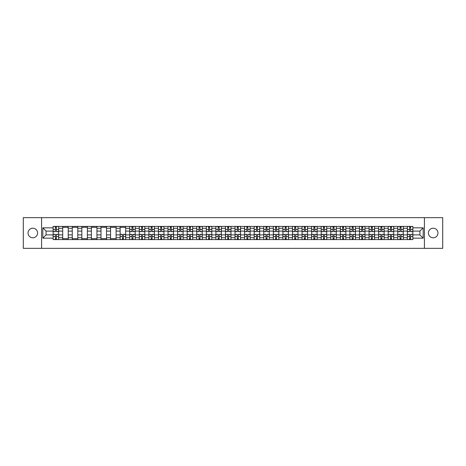 <?xml version="1.0" encoding="UTF-8"?>
<svg xmlns="http://www.w3.org/2000/svg" width="466" height="466" viewBox="0 0 466 466"><rect width="100%" height="100%" fill="white"/><g stroke="black" fill="none" stroke-linecap="round" stroke-linejoin="round"><path stroke-width="0.7" d="M433.188 228.212A4.788 4.788 0 0 0 428.4 233A4.788 4.788 0 0 0 433.188 237.788A4.788 4.788 0 0 0 437.976 233A4.788 4.788 0 0 0 433.188 228.212M32.812 228.212A4.788 4.788 0 0 0 28.024 233A4.788 4.788 0 0 0 32.812 237.788A4.788 4.788 0 0 0 37.6 233A4.788 4.788 0 0 0 32.812 228.212M424.41 248.343L442.7 248.343L442.7 217.657L23.3 217.657L23.3 248.343L424.41 248.343L424.41 217.657M62.7 239.6L62.7 228.276L58.646 228.276L58.646 239.6M58.646 228.276L58.646 226.4M62.7 228.276L62.7 226.4M68.222 226.4L68.222 239.6M72.271 239.6L72.271 226.4M77.799 226.4L77.799 239.6M81.847 239.6L81.847 226.4M87.369 226.4L87.369 239.6M91.418 239.6L91.418 226.4M96.945 226.4L96.945 239.6M100.994 239.6L100.994 226.4M106.516 226.4L106.516 239.6M110.57 239.6L110.57 226.4M116.092 226.4L116.092 239.6M120.141 239.6L120.141 226.4M125.663 226.4L125.663 239.6M129.717 239.6L129.717 226.4M135.239 226.4L135.239 239.6M139.287 239.6L139.287 226.4M144.81 226.4L144.81 239.6M148.864 239.6L148.864 226.4M154.386 226.4L154.386 239.6M158.434 239.6L158.434 226.4M163.956 226.4L163.956 239.6M168.01 239.6L168.01 226.4M173.533 226.4L173.533 239.6M177.581 239.6L177.581 226.4M183.109 226.4L183.109 239.6M187.157 239.6L187.157 226.4M192.679 226.4L192.679 239.6M196.728 239.6L196.728 226.4M202.256 226.4L202.256 239.6M206.304 239.6L206.304 226.4M211.826 226.4L211.826 239.6M215.88 239.6L215.88 226.4M221.402 226.4L221.402 239.6M225.451 239.6L225.451 226.4M230.973 226.4L230.973 239.6M235.027 239.6L235.027 226.4M240.549 226.4L240.549 239.6M244.598 239.6L244.598 226.4M250.12 226.4L250.12 239.6M254.174 239.6L254.174 226.4M259.696 226.4L259.696 239.6M263.744 239.6L263.744 226.4M269.272 226.4L269.272 239.6M273.321 239.6L273.321 226.4M278.843 226.4L278.843 239.6M282.891 239.6L282.891 226.4M288.419 226.4L288.419 239.6M292.467 239.6L292.467 226.4M297.99 226.4L297.99 239.6M302.044 239.6L302.044 226.4M307.566 226.4L307.566 239.6M311.614 239.6L311.614 226.4M317.136 226.4L317.136 239.6M321.19 239.6L321.19 226.4M326.713 226.4L326.713 239.6M330.761 239.6L330.761 226.4M336.283 226.4L336.283 239.6M340.337 239.6L340.337 226.4M345.859 226.4L345.859 239.6M349.908 239.6L349.908 226.4M355.43 226.4L355.43 239.6M359.484 239.6L359.484 226.4M365.006 226.4L365.006 239.6M369.055 239.6L369.055 226.4M374.582 226.4L374.582 239.6M378.631 239.6L378.631 226.4M384.153 226.4L384.153 239.6M388.201 239.6L388.201 226.4M393.729 226.4L393.729 239.6M397.778 239.6L397.778 226.4M403.3 226.4L403.3 239.6M407.354 239.6L407.354 226.4M407.354 234.905L403.3 234.905M397.778 234.905L393.729 234.905M388.201 234.905L384.153 234.905M378.631 234.905L374.582 234.905M369.055 234.905L365.006 234.905M359.484 234.905L355.43 234.905M349.908 234.905L345.859 234.905M340.337 234.905L336.283 234.905M330.761 234.905L326.713 234.905M321.19 234.905L317.136 234.905M311.614 234.905L307.566 234.905M302.044 234.905L297.99 234.905M292.467 234.905L288.419 234.905M282.891 234.905L278.843 234.905M273.321 234.905L269.272 234.905M263.744 234.905L259.696 234.905M254.174 234.905L250.12 234.905M244.598 234.905L240.549 234.905M235.027 234.905L230.973 234.905M225.451 234.905L221.402 234.905M215.88 234.905L211.826 234.905M206.304 234.905L202.256 234.905M196.728 234.905L192.679 234.905M187.157 234.905L183.109 234.905M177.581 234.905L173.533 234.905M168.01 234.905L163.956 234.905M158.434 234.905L154.386 234.905M148.864 234.905L144.81 234.905M139.287 234.905L135.239 234.905M129.717 234.905L125.663 234.905M120.141 234.905L116.092 234.905M110.57 234.905L106.516 234.905M100.994 234.905L96.945 234.905M91.418 234.905L87.369 234.905M81.847 234.905L77.799 234.905M72.271 234.905L68.222 234.905M62.7 234.905L58.646 234.905M407.354 231.095L403.3 231.095M397.778 231.095L393.729 231.095M388.201 231.095L384.153 231.095M378.631 231.095L374.582 231.095M369.055 231.095L365.006 231.095M359.484 231.095L355.43 231.095M349.908 231.095L345.859 231.095M340.337 231.095L336.283 231.095M330.761 231.095L326.713 231.095M321.19 231.095L317.136 231.095M311.614 231.095L307.566 231.095M302.044 231.095L297.99 231.095M292.467 231.095L288.419 231.095M282.891 231.095L278.843 231.095M273.321 231.095L269.272 231.095M263.744 231.095L259.696 231.095M254.174 231.095L250.12 231.095M244.598 231.095L240.549 231.095M235.027 231.095L230.973 231.095M225.451 231.095L221.402 231.095M215.88 231.095L211.826 231.095M206.304 231.095L202.256 231.095M196.728 231.095L192.679 231.095M187.157 231.095L183.109 231.095M177.581 231.095L173.533 231.095M168.01 231.095L163.956 231.095M158.434 231.095L154.386 231.095M148.864 231.095L144.81 231.095M139.287 231.095L135.239 231.095M129.717 231.095L125.663 231.095M120.141 231.095L116.092 231.095M110.57 231.095L106.516 231.095M100.994 231.095L96.945 231.095M91.418 231.095L87.369 231.095M81.847 231.095L77.799 231.095M72.271 231.095L68.222 231.095M62.7 231.095L58.646 231.095M46.07 234.905L53.124 234.905L53.124 231.095L46.07 231.095L46.07 234.905L42.814 238.155L42.814 227.845L53.124 227.845L53.124 231.095M412.876 231.095L412.876 234.905L419.93 234.905L419.93 231.095L412.876 231.095L412.876 226.4L53.124 226.4L53.124 227.845M412.876 227.845L423.186 227.845L423.186 238.155L412.876 238.155L412.876 234.905M53.124 234.905L53.124 239.6L412.876 239.6L412.876 238.155M53.124 238.155L42.814 238.155M41.591 248.343L41.591 217.657M56.409 238.679L55.367 238.679M55.367 227.321L56.409 227.321M68.222 238.679L62.7 238.679M62.7 227.321L68.222 227.321M77.799 238.679L72.271 238.679M72.271 227.321L77.799 227.321M87.369 238.679L81.847 238.679M81.847 227.321L87.369 227.321M96.945 238.679L91.418 238.679M91.418 227.321L96.945 227.321M106.516 238.679L100.994 238.679M100.994 227.321L106.516 227.321M116.092 238.679L110.57 238.679M110.57 227.321L116.092 227.321M123.426 238.679L122.383 238.679M120.141 227.321L125.663 227.321M132.996 238.679L131.954 238.679M131.954 227.321L132.996 227.321M142.573 238.679L141.53 238.679M141.53 227.321L142.573 227.321M152.143 238.679L151.1 238.679M151.1 227.321L152.143 227.321M161.719 238.679L160.677 238.679M160.677 227.321L161.719 227.321M171.29 238.679L170.247 238.679M170.247 227.321L171.29 227.321M180.866 238.679L179.824 238.679M179.824 227.321L180.866 227.321M190.443 238.679L189.394 238.679M189.394 227.321L190.443 227.321M200.013 238.679L198.97 238.679M198.97 227.321L200.013 227.321M209.589 238.679L208.547 238.679M208.547 227.321L209.589 227.321M219.16 238.679L218.117 238.679M218.117 227.321L219.16 227.321M228.736 238.679L227.693 238.679M227.693 227.321L228.736 227.321M238.307 238.679L237.264 238.679M237.264 227.321L238.307 227.321M247.883 238.679L246.84 238.679M246.84 227.321L247.883 227.321M257.453 238.679L256.411 238.679M256.411 227.321L257.453 227.321M267.03 238.679L265.987 238.679M265.987 227.321L267.03 227.321M276.606 238.679L275.557 238.679M275.557 227.321L276.606 227.321M286.176 238.679L285.134 238.679M285.134 227.321L286.176 227.321M295.753 238.679L294.71 238.679M294.71 227.321L295.753 227.321M305.323 238.679L304.281 238.679M304.281 227.321L305.323 227.321M314.9 238.679L313.857 238.679M313.857 227.321L314.9 227.321M324.47 238.679L323.427 238.679M323.427 227.321L324.47 227.321M334.046 238.679L333.004 238.679M333.004 227.321L334.046 227.321M343.617 238.679L342.574 238.679M342.574 227.321L343.617 227.321M353.193 238.679L352.15 238.679M352.15 227.321L353.193 227.321M362.764 238.679L361.721 238.679M361.721 227.321L362.764 227.321M372.34 238.679L371.297 238.679M371.297 227.321L372.34 227.321M381.916 238.679L380.868 238.679M380.868 227.321L381.916 227.321M391.487 238.679L390.444 238.679M390.444 227.321L391.487 227.321M401.063 238.679L400.02 238.679M400.02 227.321L401.063 227.321M410.633 238.679L409.591 238.679M409.591 227.321L410.633 227.321M42.814 227.845L46.07 231.095M419.93 234.905L423.186 238.155M419.93 231.095L423.186 227.845M56.409 231.678L56.409 226.464L58.617 226.464L58.617 231.678L56.409 231.678M55.367 227.262L56.409 227.262M57.301 226.464L53.159 226.464L53.159 231.678L55.367 231.678L55.367 226.464L54.475 226.464M55.367 234.322L55.367 239.536L53.159 239.536L53.159 234.322L55.367 234.322M56.409 238.738L55.367 238.738M54.475 239.536L58.617 239.536L58.617 234.322L56.409 234.322L56.409 239.536L57.301 239.536M132.996 231.678L132.996 226.464L135.21 226.464L135.21 231.678L132.996 231.678M131.954 227.262L132.996 227.262M133.888 226.464L129.746 226.464L129.746 231.678L131.954 231.678L131.954 226.464L131.062 226.464M142.573 231.678L142.573 226.464L144.78 226.464L144.78 231.678L142.573 231.678M141.53 227.262L142.573 227.262M143.464 226.464L139.317 226.464L139.317 231.678L141.53 231.678L141.53 226.464L140.639 226.464M152.143 231.678L152.143 226.464L154.357 226.464L154.357 231.678L152.143 231.678M151.1 227.262L152.143 227.262M153.034 226.464L148.893 226.464L148.893 231.678L151.1 231.678L151.1 226.464L150.215 226.464M161.719 231.678L161.719 226.464L163.927 226.464L163.927 231.678L161.719 231.678M160.677 227.262L161.719 227.262M162.611 226.464L158.469 226.464L158.469 231.678L160.677 231.678L160.677 226.464L159.786 226.464M171.29 231.678L171.29 226.464L173.503 226.464L173.503 231.678L171.29 231.678M170.247 227.262L171.29 227.262M172.181 226.464L168.04 226.464L168.04 231.678L170.247 231.678L170.247 226.464L169.362 226.464M180.866 231.678L180.866 226.464L183.074 226.464L183.074 231.678L180.866 231.678M179.824 227.262L180.866 227.262M181.757 226.464L177.616 226.464L177.616 231.678L179.824 231.678L179.824 226.464L178.932 226.464M190.443 231.678L190.443 226.464L192.65 226.464L192.65 231.678L190.443 231.678M189.394 227.262L190.443 227.262M191.328 226.464L187.186 226.464L187.186 231.678L189.394 231.678L189.394 226.464L188.509 226.464M200.013 231.678L200.013 226.464L202.221 226.464L202.221 231.678L200.013 231.678M198.97 227.262L200.013 227.262M200.904 226.464L196.763 226.464L196.763 231.678L198.97 231.678L198.97 226.464L198.079 226.464M209.589 231.678L209.589 226.464L211.797 226.464L211.797 231.678L209.589 231.678M208.547 227.262L209.589 227.262M210.475 226.464L206.333 226.464L206.333 231.678L208.547 231.678L208.547 226.464L207.655 226.464M219.16 231.678L219.16 226.464L221.373 226.464L221.373 231.678L219.16 231.678M218.117 227.262L219.16 227.262M220.051 226.464L215.909 226.464L215.909 231.678L218.117 231.678L218.117 226.464L217.226 226.464M228.736 231.678L228.736 226.464L230.944 226.464L230.944 231.678L228.736 231.678M227.693 227.262L228.736 227.262M229.627 226.464L225.48 226.464L225.48 231.678L227.693 231.678L227.693 226.464L226.802 226.464M238.307 231.678L238.307 226.464L240.52 226.464L240.52 231.678L238.307 231.678M237.264 227.262L238.307 227.262M239.198 226.464L235.056 226.464L235.056 231.678L237.264 231.678L237.264 226.464L236.373 226.464M247.883 231.678L247.883 226.464L250.091 226.464L250.091 231.678L247.883 231.678M246.84 227.262L247.883 227.262M248.774 226.464L244.627 226.464L244.627 231.678L246.84 231.678L246.84 226.464L245.949 226.464M257.453 231.678L257.453 226.464L259.667 226.464L259.667 231.678L257.453 231.678M256.411 227.262L257.453 227.262M258.345 226.464L254.203 226.464L254.203 231.678L256.411 231.678L256.411 226.464L255.525 226.464M267.03 231.678L267.03 226.464L269.237 226.464L269.237 231.678L267.03 231.678M265.987 227.262L267.03 227.262M267.921 226.464L263.779 226.464L263.779 231.678L265.987 231.678L265.987 226.464L265.096 226.464M276.606 231.678L276.606 226.464L278.814 226.464L278.814 231.678L276.606 231.678M275.557 227.262L276.606 227.262M277.491 226.464L273.35 226.464L273.35 231.678L275.557 231.678L275.557 226.464L274.672 226.464M286.176 231.678L286.176 226.464L288.384 226.464L288.384 231.678L286.176 231.678M285.134 227.262L286.176 227.262M287.068 226.464L282.926 226.464L282.926 231.678L285.134 231.678L285.134 226.464L284.243 226.464M295.753 231.678L295.753 226.464L297.96 226.464L297.96 231.678L295.753 231.678M294.71 227.262L295.753 227.262M296.638 226.464L292.497 226.464L292.497 231.678L294.71 231.678L294.71 226.464L293.819 226.464M305.323 231.678L305.323 226.464L307.531 226.464L307.531 231.678L305.323 231.678M304.281 227.262L305.323 227.262M306.214 226.464L302.073 226.464L302.073 231.678L304.281 231.678L304.281 226.464L303.389 226.464M314.9 231.678L314.9 226.464L317.107 226.464L317.107 231.678L314.9 231.678M313.857 227.262L314.9 227.262M315.785 226.464L311.643 226.464L311.643 231.678L313.857 231.678L313.857 226.464L312.966 226.464M324.47 231.678L324.47 226.464L326.683 226.464L326.683 231.678L324.47 231.678M323.427 227.262L324.47 227.262M325.361 226.464L321.22 226.464L321.22 231.678L323.427 231.678L323.427 226.464L322.536 226.464M334.046 231.678L334.046 226.464L336.254 226.464L336.254 231.678L334.046 231.678M333.004 227.262L334.046 227.262M334.938 226.464L330.79 226.464L330.79 231.678L333.004 231.678L333.004 226.464L332.112 226.464M343.617 231.678L343.617 226.464L345.83 226.464L345.83 231.678L343.617 231.678M342.574 227.262L343.617 227.262M344.508 226.464L340.366 226.464L340.366 231.678L342.574 231.678L342.574 226.464L341.683 226.464M353.193 231.678L353.193 226.464L355.401 226.464L355.401 231.678L353.193 231.678M352.15 227.262L353.193 227.262M354.084 226.464L349.943 226.464L349.943 231.678L352.15 231.678L352.15 226.464L351.259 226.464M362.764 231.678L362.764 226.464L364.977 226.464L364.977 231.678L362.764 231.678M361.721 227.262L362.764 227.262M363.655 226.464L359.513 226.464L359.513 231.678L361.721 231.678L361.721 226.464L360.835 226.464M372.34 231.678L372.34 226.464L374.548 226.464L374.548 231.678L372.34 231.678M371.297 227.262L372.34 227.262M373.231 226.464L369.089 226.464L369.089 231.678L371.297 231.678L371.297 226.464L370.406 226.464M381.916 231.678L381.916 226.464L384.124 226.464L384.124 231.678L381.916 231.678M380.868 227.262L381.916 227.262M382.802 226.464L378.66 226.464L378.66 231.678L380.868 231.678L380.868 226.464L379.982 226.464M391.487 231.678L391.487 226.464L393.694 226.464L393.694 231.678L391.487 231.678M390.444 227.262L391.487 227.262M392.378 226.464L388.236 226.464L388.236 231.678L390.444 231.678L390.444 226.464L389.553 226.464M122.383 234.322L122.383 239.536L120.17 239.536L120.17 234.322L122.383 234.322M123.426 238.738L122.383 238.738M121.492 239.536L125.634 239.536L125.634 234.322L123.426 234.322L123.426 239.536L124.317 239.536M131.954 234.322L131.954 239.536L129.746 239.536L129.746 234.322L131.954 234.322M132.996 238.738L131.954 238.738M131.062 239.536L135.21 239.536L135.21 234.322L132.996 234.322L132.996 239.536L133.888 239.536M141.53 234.322L141.53 239.536L139.317 239.536L139.317 234.322L141.53 234.322M142.573 238.738L141.53 238.738M140.639 239.536L144.78 239.536L144.78 234.322L142.573 234.322L142.573 239.536L143.464 239.536M151.1 234.322L151.1 239.536L148.893 239.536L148.893 234.322L151.1 234.322M152.143 238.738L151.1 238.738M150.215 239.536L154.357 239.536L154.357 234.322L152.143 234.322L152.143 239.536L153.034 239.536M160.677 234.322L160.677 239.536L158.469 239.536L158.469 234.322L160.677 234.322M161.719 238.738L160.677 238.738M159.786 239.536L163.927 239.536L163.927 234.322L161.719 234.322L161.719 239.536L162.611 239.536M170.247 234.322L170.247 239.536L168.04 239.536L168.04 234.322L170.247 234.322M171.29 238.738L170.247 238.738M169.362 239.536L173.503 239.536L173.503 234.322L171.29 234.322L171.29 239.536L172.181 239.536M179.824 234.322L179.824 239.536L177.616 239.536L177.616 234.322L179.824 234.322M180.866 238.738L179.824 238.738M178.932 239.536L183.074 239.536L183.074 234.322L180.866 234.322L180.866 239.536L181.757 239.536M189.394 234.322L189.394 239.536L187.186 239.536L187.186 234.322L189.394 234.322M190.443 238.738L189.394 238.738M188.509 239.536L192.65 239.536L192.65 234.322L190.443 234.322L190.443 239.536L191.328 239.536M198.97 234.322L198.97 239.536L196.763 239.536L196.763 234.322L198.97 234.322M200.013 238.738L198.97 238.738M198.079 239.536L202.221 239.536L202.221 234.322L200.013 234.322L200.013 239.536L200.904 239.536M208.547 234.322L208.547 239.536L206.333 239.536L206.333 234.322L208.547 234.322M209.589 238.738L208.547 238.738M207.655 239.536L211.797 239.536L211.797 234.322L209.589 234.322L209.589 239.536L210.475 239.536M218.117 234.322L218.117 239.536L215.909 239.536L215.909 234.322L218.117 234.322M219.16 238.738L218.117 238.738M217.226 239.536L221.373 239.536L221.373 234.322L219.16 234.322L219.16 239.536L220.051 239.536M227.693 234.322L227.693 239.536L225.48 239.536L225.48 234.322L227.693 234.322M228.736 238.738L227.693 238.738M226.802 239.536L230.944 239.536L230.944 234.322L228.736 234.322L228.736 239.536L229.627 239.536M237.264 234.322L237.264 239.536L235.056 239.536L235.056 234.322L237.264 234.322M238.307 238.738L237.264 238.738M236.373 239.536L240.52 239.536L240.52 234.322L238.307 234.322L238.307 239.536L239.198 239.536M246.84 234.322L246.84 239.536L244.627 239.536L244.627 234.322L246.84 234.322M247.883 238.738L246.84 238.738M245.949 239.536L250.091 239.536L250.091 234.322L247.883 234.322L247.883 239.536L248.774 239.536M256.411 234.322L256.411 239.536L254.203 239.536L254.203 234.322L256.411 234.322M257.453 238.738L256.411 238.738M255.525 239.536L259.667 239.536L259.667 234.322L257.453 234.322L257.453 239.536L258.345 239.536M265.987 234.322L265.987 239.536L263.779 239.536L263.779 234.322L265.987 234.322M267.03 238.738L265.987 238.738M265.096 239.536L269.237 239.536L269.237 234.322L267.03 234.322L267.03 239.536L267.921 239.536M275.557 234.322L275.557 239.536L273.35 239.536L273.35 234.322L275.557 234.322M276.606 238.738L275.557 238.738M274.672 239.536L278.814 239.536L278.814 234.322L276.606 234.322L276.606 239.536L277.491 239.536M285.134 234.322L285.134 239.536L282.926 239.536L282.926 234.322L285.134 234.322M286.176 238.738L285.134 238.738M284.243 239.536L288.384 239.536L288.384 234.322L286.176 234.322L286.176 239.536L287.068 239.536M294.71 234.322L294.71 239.536L292.497 239.536L292.497 234.322L294.71 234.322M295.753 238.738L294.71 238.738M293.819 239.536L297.96 239.536L297.96 234.322L295.753 234.322L295.753 239.536L296.638 239.536M304.281 234.322L304.281 239.536L302.073 239.536L302.073 234.322L304.281 234.322M305.323 238.738L304.281 238.738M303.389 239.536L307.531 239.536L307.531 234.322L305.323 234.322L305.323 239.536L306.214 239.536M313.857 234.322L313.857 239.536L311.643 239.536L311.643 234.322L313.857 234.322M314.9 238.738L313.857 238.738M312.966 239.536L317.107 239.536L317.107 234.322L314.9 234.322L314.9 239.536L315.785 239.536M323.427 234.322L323.427 239.536L321.22 239.536L321.22 234.322L323.427 234.322M324.47 238.738L323.427 238.738M322.536 239.536L326.683 239.536L326.683 234.322L324.47 234.322L324.47 239.536L325.361 239.536M333.004 234.322L333.004 239.536L330.79 239.536L330.79 234.322L333.004 234.322M334.046 238.738L333.004 238.738M332.112 239.536L336.254 239.536L336.254 234.322L334.046 234.322L334.046 239.536L334.938 239.536M342.574 234.322L342.574 239.536L340.366 239.536L340.366 234.322L342.574 234.322M343.617 238.738L342.574 238.738M341.683 239.536L345.83 239.536L345.83 234.322L343.617 234.322L343.617 239.536L344.508 239.536M352.15 234.322L352.15 239.536L349.943 239.536L349.943 234.322L352.15 234.322M353.193 238.738L352.15 238.738M351.259 239.536L355.401 239.536L355.401 234.322L353.193 234.322L353.193 239.536L354.084 239.536M361.721 234.322L361.721 239.536L359.513 239.536L359.513 234.322L361.721 234.322M362.764 238.738L361.721 238.738M360.835 239.536L364.977 239.536L364.977 234.322L362.764 234.322L362.764 239.536L363.655 239.536M371.297 234.322L371.297 239.536L369.089 239.536L369.089 234.322L371.297 234.322M372.34 238.738L371.297 238.738M370.406 239.536L374.548 239.536L374.548 234.322L372.34 234.322L372.34 239.536L373.231 239.536M380.868 234.322L380.868 239.536L378.66 239.536L378.66 234.322L380.868 234.322M381.916 238.738L380.868 238.738M379.982 239.536L384.124 239.536L384.124 234.322L381.916 234.322L381.916 239.536L382.802 239.536M390.444 234.322L390.444 239.536L388.236 239.536L388.236 234.322L390.444 234.322M391.487 238.738L390.444 238.738M389.553 239.536L393.694 239.536L393.694 234.322L391.487 234.322L391.487 239.536L392.378 239.536M401.063 231.678L401.063 226.464L403.271 226.464L403.271 231.678L401.063 231.678M400.02 227.262L401.063 227.262M401.948 226.464L397.807 226.464L397.807 231.678L400.02 231.678L400.02 226.464L399.129 226.464M400.02 234.322L400.02 239.536L397.807 239.536L397.807 234.322L400.02 234.322M401.063 238.738L400.02 238.738M399.129 239.536L403.271 239.536L403.271 234.322L401.063 234.322L401.063 239.536L401.948 239.536M410.633 231.678L410.633 226.464L412.841 226.464L412.841 231.678L410.633 231.678M409.591 227.262L410.633 227.262M411.525 226.464L407.383 226.464L407.383 231.678L409.591 231.678L409.591 226.464L408.699 226.464M409.591 234.322L409.591 239.536L407.383 239.536L407.383 234.322L409.591 234.322M410.633 238.738L409.591 238.738M408.699 239.536L412.841 239.536L412.841 234.322L410.633 234.322L410.633 239.536L411.525 239.536M397.778 228.276L393.729 228.276M388.201 228.276L384.153 228.276M378.631 228.276L374.582 228.276M369.055 228.276L365.006 228.276M359.484 228.276L355.43 228.276M349.908 228.276L345.859 228.276M340.337 228.276L336.283 228.276M330.761 228.276L326.713 228.276M321.19 228.276L317.136 228.276M311.614 228.276L307.566 228.276M302.044 228.276L297.99 228.276M292.467 228.276L288.419 228.276M282.891 228.276L278.843 228.276M273.321 228.276L269.272 228.276M263.744 228.276L259.696 228.276M254.174 228.276L250.12 228.276M244.598 228.276L240.549 228.276M235.027 228.276L230.973 228.276M225.451 228.276L221.402 228.276M215.88 228.276L211.826 228.276M206.304 228.276L202.256 228.276M196.728 228.276L192.679 228.276M187.157 228.276L183.109 228.276M177.581 228.276L173.533 228.276M168.01 228.276L163.956 228.276M158.434 228.276L154.386 228.276M148.864 228.276L144.81 228.276M139.287 228.276L135.239 228.276M129.717 228.276L125.663 228.276M120.141 228.276L116.092 228.276M110.57 228.276L106.516 228.276M100.994 228.276L96.945 228.276M91.418 228.276L87.369 228.276M81.847 228.276L77.799 228.276M72.271 228.276L68.222 228.276M407.354 228.276L403.3 228.276M397.778 237.724L393.729 237.724M388.201 237.724L384.153 237.724M378.631 237.724L374.582 237.724M369.055 237.724L365.006 237.724M359.484 237.724L355.43 237.724M349.908 237.724L345.859 237.724M340.337 237.724L336.283 237.724M330.761 237.724L326.713 237.724M321.19 237.724L317.136 237.724M311.614 237.724L307.566 237.724M302.044 237.724L297.99 237.724M292.467 237.724L288.419 237.724M282.891 237.724L278.843 237.724M273.321 237.724L269.272 237.724M263.744 237.724L259.696 237.724M254.174 237.724L250.12 237.724M244.598 237.724L240.549 237.724M235.027 237.724L230.973 237.724M225.451 237.724L221.402 237.724M215.88 237.724L211.826 237.724M206.304 237.724L202.256 237.724M196.728 237.724L192.679 237.724M187.157 237.724L183.109 237.724M177.581 237.724L173.533 237.724M168.01 237.724L163.956 237.724M158.434 237.724L154.386 237.724M148.864 237.724L144.81 237.724M139.287 237.724L135.239 237.724M129.717 237.724L125.663 237.724M120.141 237.724L116.092 237.724M110.57 237.724L106.516 237.724M100.994 237.724L96.945 237.724M91.418 237.724L87.369 237.724M81.847 237.724L77.799 237.724M72.271 237.724L68.222 237.724M62.7 237.724L58.646 237.724M407.354 237.724L403.3 237.724M56.409 231.55L58.617 231.55M56.409 229.476L58.617 229.476M53.159 231.55L55.367 231.55M53.159 229.476L55.367 229.476M55.367 234.45L53.159 234.45M55.367 236.524L53.159 236.524M58.617 234.45L56.409 234.45M58.617 236.524L56.409 236.524M132.996 231.55L135.21 231.55M132.996 229.476L135.21 229.476M129.746 231.55L131.954 231.55M129.746 229.476L131.954 229.476M142.573 231.55L144.78 231.55M142.573 229.476L144.78 229.476M139.317 231.55L141.53 231.55M139.317 229.476L141.53 229.476M152.143 231.55L154.357 231.55M152.143 229.476L154.357 229.476M148.893 231.55L151.1 231.55M148.893 229.476L151.1 229.476M161.719 231.55L163.927 231.55M161.719 229.476L163.927 229.476M158.469 231.55L160.677 231.55M158.469 229.476L160.677 229.476M171.29 231.55L173.503 231.55M171.29 229.476L173.503 229.476M168.04 231.55L170.247 231.55M168.04 229.476L170.247 229.476M180.866 231.55L183.074 231.55M180.866 229.476L183.074 229.476M177.616 231.55L179.824 231.55M177.616 229.476L179.824 229.476M190.443 231.55L192.65 231.55M190.443 229.476L192.65 229.476M187.186 231.55L189.394 231.55M187.186 229.476L189.394 229.476M200.013 231.55L202.221 231.55M200.013 229.476L202.221 229.476M196.763 231.55L198.97 231.55M196.763 229.476L198.97 229.476M209.589 231.55L211.797 231.55M209.589 229.476L211.797 229.476M206.333 231.55L208.547 231.55M206.333 229.476L208.547 229.476M219.16 231.55L221.373 231.55M219.16 229.476L221.373 229.476M215.909 231.55L218.117 231.55M215.909 229.476L218.117 229.476M228.736 231.55L230.944 231.55M228.736 229.476L230.944 229.476M225.48 231.55L227.693 231.55M225.48 229.476L227.693 229.476M238.307 231.55L240.52 231.55M238.307 229.476L240.52 229.476M235.056 231.55L237.264 231.55M235.056 229.476L237.264 229.476M247.883 231.55L250.091 231.55M247.883 229.476L250.091 229.476M244.627 231.55L246.84 231.55M244.627 229.476L246.84 229.476M257.453 231.55L259.667 231.55M257.453 229.476L259.667 229.476M254.203 231.55L256.411 231.55M254.203 229.476L256.411 229.476M267.03 231.55L269.237 231.55M267.03 229.476L269.237 229.476M263.779 231.55L265.987 231.55M263.779 229.476L265.987 229.476M276.606 231.55L278.814 231.55M276.606 229.476L278.814 229.476M273.35 231.55L275.557 231.55M273.35 229.476L275.557 229.476M286.176 231.55L288.384 231.55M286.176 229.476L288.384 229.476M282.926 231.55L285.134 231.55M282.926 229.476L285.134 229.476M295.753 231.55L297.96 231.55M295.753 229.476L297.96 229.476M292.497 231.55L294.71 231.55M292.497 229.476L294.71 229.476M305.323 231.55L307.531 231.55M305.323 229.476L307.531 229.476M302.073 231.55L304.281 231.55M302.073 229.476L304.281 229.476M314.9 231.55L317.107 231.55M314.9 229.476L317.107 229.476M311.643 231.55L313.857 231.55M311.643 229.476L313.857 229.476M324.47 231.55L326.683 231.55M324.47 229.476L326.683 229.476M321.22 231.55L323.427 231.55M321.22 229.476L323.427 229.476M334.046 231.55L336.254 231.55M334.046 229.476L336.254 229.476M330.79 231.55L333.004 231.55M330.79 229.476L333.004 229.476M343.617 231.55L345.83 231.55M343.617 229.476L345.83 229.476M340.366 231.55L342.574 231.55M340.366 229.476L342.574 229.476M353.193 231.55L355.401 231.55M353.193 229.476L355.401 229.476M349.943 231.55L352.15 231.55M349.943 229.476L352.15 229.476M362.764 231.55L364.977 231.55M362.764 229.476L364.977 229.476M359.513 231.55L361.721 231.55M359.513 229.476L361.721 229.476M372.34 231.55L374.548 231.55M372.34 229.476L374.548 229.476M369.089 231.55L371.297 231.55M369.089 229.476L371.297 229.476M381.916 231.55L384.124 231.55M381.916 229.476L384.124 229.476M378.66 231.55L380.868 231.55M378.66 229.476L380.868 229.476M391.487 231.55L393.694 231.55M391.487 229.476L393.694 229.476M388.236 231.55L390.444 231.55M388.236 229.476L390.444 229.476M122.383 234.45L120.17 234.45M122.383 236.524L120.17 236.524M125.634 234.45L123.426 234.45M125.634 236.524L123.426 236.524M131.954 234.45L129.746 234.45M131.954 236.524L129.746 236.524M135.21 234.45L132.996 234.45M135.21 236.524L132.996 236.524M141.53 234.45L139.317 234.45M141.53 236.524L139.317 236.524M144.78 234.45L142.573 234.45M144.78 236.524L142.573 236.524M151.1 234.45L148.893 234.45M151.1 236.524L148.893 236.524M154.357 234.45L152.143 234.45M154.357 236.524L152.143 236.524M160.677 234.45L158.469 234.45M160.677 236.524L158.469 236.524M163.927 234.45L161.719 234.45M163.927 236.524L161.719 236.524M170.247 234.45L168.04 234.45M170.247 236.524L168.04 236.524M173.503 234.45L171.29 234.45M173.503 236.524L171.29 236.524M179.824 234.45L177.616 234.45M179.824 236.524L177.616 236.524M183.074 234.45L180.866 234.45M183.074 236.524L180.866 236.524M189.394 234.45L187.186 234.45M189.394 236.524L187.186 236.524M192.65 234.45L190.443 234.45M192.65 236.524L190.443 236.524M198.97 234.45L196.763 234.45M198.97 236.524L196.763 236.524M202.221 234.45L200.013 234.45M202.221 236.524L200.013 236.524M208.547 234.45L206.333 234.45M208.547 236.524L206.333 236.524M211.797 234.45L209.589 234.45M211.797 236.524L209.589 236.524M218.117 234.45L215.909 234.45M218.117 236.524L215.909 236.524M221.373 234.45L219.16 234.45M221.373 236.524L219.16 236.524M227.693 234.45L225.48 234.45M227.693 236.524L225.48 236.524M230.944 234.45L228.736 234.45M230.944 236.524L228.736 236.524M237.264 234.45L235.056 234.45M237.264 236.524L235.056 236.524M240.52 234.45L238.307 234.45M240.52 236.524L238.307 236.524M246.84 234.45L244.627 234.45M246.84 236.524L244.627 236.524M250.091 234.45L247.883 234.45M250.091 236.524L247.883 236.524M256.411 234.45L254.203 234.45M256.411 236.524L254.203 236.524M259.667 234.45L257.453 234.45M259.667 236.524L257.453 236.524M265.987 234.45L263.779 234.45M265.987 236.524L263.779 236.524M269.237 234.45L267.03 234.45M269.237 236.524L267.03 236.524M275.557 234.45L273.35 234.45M275.557 236.524L273.35 236.524M278.814 234.45L276.606 234.45M278.814 236.524L276.606 236.524M285.134 234.45L282.926 234.45M285.134 236.524L282.926 236.524M288.384 234.45L286.176 234.45M288.384 236.524L286.176 236.524M294.71 234.45L292.497 234.45M294.71 236.524L292.497 236.524M297.96 234.45L295.753 234.45M297.96 236.524L295.753 236.524M304.281 234.45L302.073 234.45M304.281 236.524L302.073 236.524M307.531 234.45L305.323 234.45M307.531 236.524L305.323 236.524M313.857 234.45L311.643 234.45M313.857 236.524L311.643 236.524M317.107 234.45L314.9 234.45M317.107 236.524L314.9 236.524M323.427 234.45L321.22 234.45M323.427 236.524L321.22 236.524M326.683 234.45L324.47 234.45M326.683 236.524L324.47 236.524M333.004 234.45L330.79 234.45M333.004 236.524L330.79 236.524M336.254 234.45L334.046 234.45M336.254 236.524L334.046 236.524M342.574 234.45L340.366 234.45M342.574 236.524L340.366 236.524M345.83 234.45L343.617 234.45M345.83 236.524L343.617 236.524M352.15 234.45L349.943 234.45M352.15 236.524L349.943 236.524M355.401 234.45L353.193 234.45M355.401 236.524L353.193 236.524M361.721 234.45L359.513 234.45M361.721 236.524L359.513 236.524M364.977 234.45L362.764 234.45M364.977 236.524L362.764 236.524M371.297 234.45L369.089 234.45M371.297 236.524L369.089 236.524M374.548 234.45L372.34 234.45M374.548 236.524L372.34 236.524M380.868 234.45L378.66 234.45M380.868 236.524L378.66 236.524M384.124 234.45L381.916 234.45M384.124 236.524L381.916 236.524M390.444 234.45L388.236 234.45M390.444 236.524L388.236 236.524M393.694 234.45L391.487 234.45M393.694 236.524L391.487 236.524M401.063 231.55L403.271 231.55M401.063 229.476L403.271 229.476M397.807 231.55L400.02 231.55M397.807 229.476L400.02 229.476M400.02 234.45L397.807 234.45M400.02 236.524L397.807 236.524M403.271 234.45L401.063 234.45M403.271 236.524L401.063 236.524M410.633 231.55L412.841 231.55M410.633 229.476L412.841 229.476M407.383 231.55L409.591 231.55M407.383 229.476L409.591 229.476M409.591 234.45L407.383 234.45M409.591 236.524L407.383 236.524M412.841 234.45L410.633 234.45M412.841 236.524L410.633 236.524"/></g></svg>
